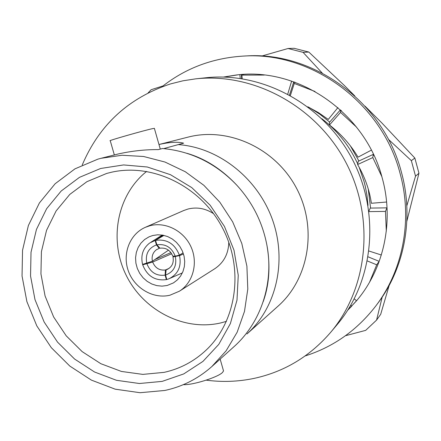 <?xml version="1.0" encoding="UTF-8"?>
<svg xmlns="http://www.w3.org/2000/svg" width="441" height="441" viewBox="0 0 441 441"><rect width="100%" height="100%" fill="white"/><g stroke="black" fill="none" stroke-linecap="round" stroke-linejoin="round"><path stroke-width="0.66" d="M368.02 205.368L366.94 195.115L365.346 186.642L364.09 181.609L359.161 167.249M368.252 188.952L370.572 208.08M82.208 165.05C99.253 124.825 128.673 97.786 170.458 83.933L182.905 80.813L195.672 78.851C253.531 72.478 315.916 106.005 345.529 161.759C375.247 217.457 368.229 287.923 330.64 332.371C309.814 356.515 284.23 371.868 253.889 378.433C238.118 381.702 222.225 382.275 206.212 380.153M347.789 310.133L351.742 306.142L350.793 305.211M223.559 77.037L236.332 74.992C298.7 66.894 365.776 113.133 382.281 178.236C394.243 221.437 383.835 268.784 356.537 300.79L347.717 310.243M351.631 306.032L357.37 299.792M406.839 221.239L418.95 173.247L414.86 158.065L381.934 123.045L365.043 106.171M418.95 173.247L415.532 176.157L411.348 160.651L388.367 139.279M242.793 56.123L245.339 55.985C313.215 50.991 383.676 102.268 401.508 172.58C414.099 218.389 404.419 268.398 377.336 303.932L375.804 305.966C403.074 270.184 412.82 219.8 400.13 173.633C382.149 102.775 311.148 51.084 242.793 56.123C212.209 58.107 185.248 68.344 161.891 86.822M164.802 390.467L140.051 392.711L115.195 389.177L91.419 380.125L69.81 366.069L51.332 347.701L36.807 325.888L26.895 301.633L22.05 276.038L22.535 250.268L28.378 225.511L39.398 202.965L55.147 183.737L74.953 168.853L97.908 159.14L100.989 158.313L122.003 155.254L143.595 156.489L164.978 162.034L185.33 171.753L203.863 185.308L219.855 202.221L232.661 221.845L241.789 243.426L246.894 266.132L247.792 289.081L244.49 311.39L237.153 332.222L226.117 350.827L211.845 366.554C198.141 378.687 182.464 386.658 164.802 390.467M183.373 384.635C192.149 385.368 218.008 377.292 222.518 372.441L223.526 370.931L223.317 370.192M154.389 128.408L152.961 128.552C145.133 130.128 106.325 141.203 110.256 140.734L114.346 154.951M162.178 381.382L183.732 373.929L202.943 361.411L218.78 344.371L230.362 323.617L236.993 300.172L238.25 275.267L234.006 250.229L224.458 226.431L210.109 205.17L191.763 187.607L170.43 174.675L147.3 167.001L123.607 164.934L100.609 168.484L79.463 177.354L61.194 191.008L46.647 208.676L36.449 229.43L31.019 252.241L30.545 276.011L34.993 299.626L44.139 322.007L57.539 342.128L74.601 359.057L94.545 372L116.479 380.302L139.384 383.51L162.178 381.382M164.162 372.353C180.253 368.781 194.365 361.256 206.493 349.768C236.933 320.805 244.204 268.486 222.214 227.407C200.407 186.223 152.95 163.043 111.92 172.133L106.694 173.429L86.905 181.686L69.783 194.42L56.128 210.919L46.542 230.323L41.415 251.662L40.941 273.905L45.087 296.01L53.637 316.963L66.183 335.794L82.164 351.626L100.851 363.709L121.396 371.438L142.84 374.392L164.162 372.353M146.644 171.411C117.146 194.878 108.69 239.706 126.021 274.947C143.149 310.293 183.743 331.406 220.494 322.988L226.476 321.362M265.769 292.587L266 292.262M213.593 213.681C205.5 208.4 196.995 206.846 188.075 209.006L183.82 210.489L145.37 227.308L149.984 225.709C165.634 221.514 183.947 230.908 191.074 246.999C198.334 263.029 193.048 282.648 179.388 291.209L169.939 295.211C153.325 299.274 134.538 288.282 128.403 271.127C122.085 254.027 129.671 234.094 145.37 227.308M152.795 235.5L157.718 234.788L162.746 235.147L167.668 236.569L172.282 238.989L176.389 242.318L179.812 246.409L182.409 251.094L184.068 256.171L184.718 261.43L184.338 266.64L182.938 271.59L180.59 276.066L177.387 279.881L173.473 282.885L167.15 285.492L162.034 286.137L156.847 285.63L151.803 284.01L147.14 281.336L143.055 277.742L139.731 273.381L137.311 268.448L135.9 263.161L135.563 257.748L136.319 252.456L138.138 247.511L140.944 243.14L144.604 239.535L148.975 236.867L152.795 235.5M357.728 163.942C349.426 145.855 337.486 130.79 321.902 118.75M309.224 107.466L319.813 114.202L329.692 122.063M350.347 145.828L358.913 160.987M195.672 78.851L205.837 77.77C262.307 71.558 323.055 104.159 351.863 158.385C380.765 212.562 373.896 281.16 337.211 324.543L330.64 332.371M357.563 299.56L356.504 300.74L354.261 298.877M386.614 202.022L371.377 203.273C369.448 189.889 364.861 176.973 357.618 164.537L372.799 157.575L381.807 176.538M372.799 157.575L373.318 154.367L358.219 161.307L357.618 164.537M337.916 107.598L328.275 119.423L318.408 112.604L307.824 106.772M224.105 77.048L237.92 74.832M239.882 74.661L240.224 78.421M291.633 81.1L287.775 94.01M371.355 150.138L358.048 157.145C350.738 144.891 341.218 134.169 329.488 124.979L340.557 112.411L356.615 127.201M340.557 112.411L340.369 109.919L329.366 122.433L329.488 124.979M381.333 255.003L369.067 251.061M368.974 211.619L385.484 211.404L386.933 207.854L370.242 208.086L368.913 211.156M382.193 297.091L376.57 320.1L365.677 330.37L345.479 335.717M376.57 320.1L380.693 314.312L389.155 285.487M415.532 176.157L406.811 205.853M354.812 95.945L344.388 85.526L308.799 52.049L303.072 52.347L322.228 73.057M411.348 160.651L414.86 158.065M303.072 52.347L288.061 48.504L261.756 56.046M163.049 85.912L151.131 89.721L148.132 92.864M308.799 52.049L294.086 48.289L288.061 48.504M188.098 137.112C228.284 126.655 275.322 148.148 296.363 187.932C317.619 227.6 309.185 278.624 278.078 306.126L246.943 333.975C276.353 307.757 287.306 261.022 272.378 219.464C257.417 177.888 218.471 147.47 178.28 144.604L183.638 143.176C177.91 141.649 169.691 142.09 158.975 144.505L188.098 137.112M367.441 261L376.713 264.815L369.597 282.124M376.713 264.815L379.144 261.353L368.202 256.866M379.144 261.353L378.72 262.715M373.318 154.367L374.045 155.634M290.393 95.438L294.285 83.443L315.006 91.48M294.285 83.443L293.745 81.91L289.511 94.947M293.745 81.91L295.299 82.384M242.164 78.713L241.889 75.097L264.275 75.053M241.889 75.097L241.381 74.584L241.696 78.636M241.381 74.584L243.559 74.424M340.369 109.919L341.566 110.867M385.484 211.404L386.305 231.189M386.933 207.854L387.11 209.249M351.742 306.142L348.373 309.207M305.166 355.942C333.534 346.885 357.083 330.232 375.804 305.966M211.845 366.554L233.835 346.813C260.532 323.126 273.955 283.987 267.059 246.001C262.792 222.909 252.737 202.673 236.894 185.297C216.101 163.468 191.311 151.202 162.525 148.501L158.319 149.62C145.26 149.488 131.909 150.932 118.26 153.964L100.989 158.313M163.771 148.606L178.28 144.604M179.388 291.209L214.811 268.707C223.846 262.571 228.504 253.746 228.785 242.219M166.748 279.44L166.345 279.622C155.061 281.044 147.173 276.116 142.691 264.837L145.392 263.663M154.885 259.551L170.932 252.605M166.345 279.622L165.138 275.129L165.408 269.98L169.14 268.337M142.691 264.837L152.663 262.037L171.681 253.735M146.925 263.762C150.392 272.422 156.461 276.209 165.138 275.129M183.484 253.988L179.531 255.609L172.993 256.938L174.89 256.171M165.408 269.98C159.394 270.642 155.144 267.996 152.663 262.037M179.531 255.609C181.648 266.551 178.065 274.308 168.776 278.872L166.77 279.517L165.568 275.024L166.152 269.798L168.032 269.032M172.993 256.938C174.024 262.963 171.962 267.18 166.803 269.583L166.152 269.798M175.364 256.634C176.984 265.846 173.715 271.97 165.568 275.024M163.936 235.389L155.535 240.373L156.897 244.805L159.956 248.2C165.987 247.495 170.259 250.146 172.767 256.144L175.231 256.171L179.399 255.157L183.103 252.853M168.49 250.168L152.432 261.243C151.461 256.486 152.746 252.682 156.285 249.827L159.212 248.388L156.461 244.915L155.111 240.483L163.06 235.202M156.897 244.805C165.607 243.641 171.714 247.434 175.231 256.171M155.111 240.483L149.681 243.002C142.917 248.305 140.541 255.433 142.564 264.391L152.432 261.243M146.792 263.305C145.139 254.181 148.363 248.051 156.461 244.915M155.535 240.373C166.88 238.813 174.84 243.741 179.399 255.157M220.153 359.095L223.526 370.931M160.281 149.097L154.361 128.314M267.053 246.001C270.509 266.331 269.208 284.925 263.15 301.782M236.894 185.297C221.889 169.305 205.23 158.639 186.912 153.297M170.127 278.277L182.376 272.896M166.803 269.583L167.558 269.269M156.285 249.827L156.968 249.38M150.927 242.214L162.227 235.059"/></g></svg>
